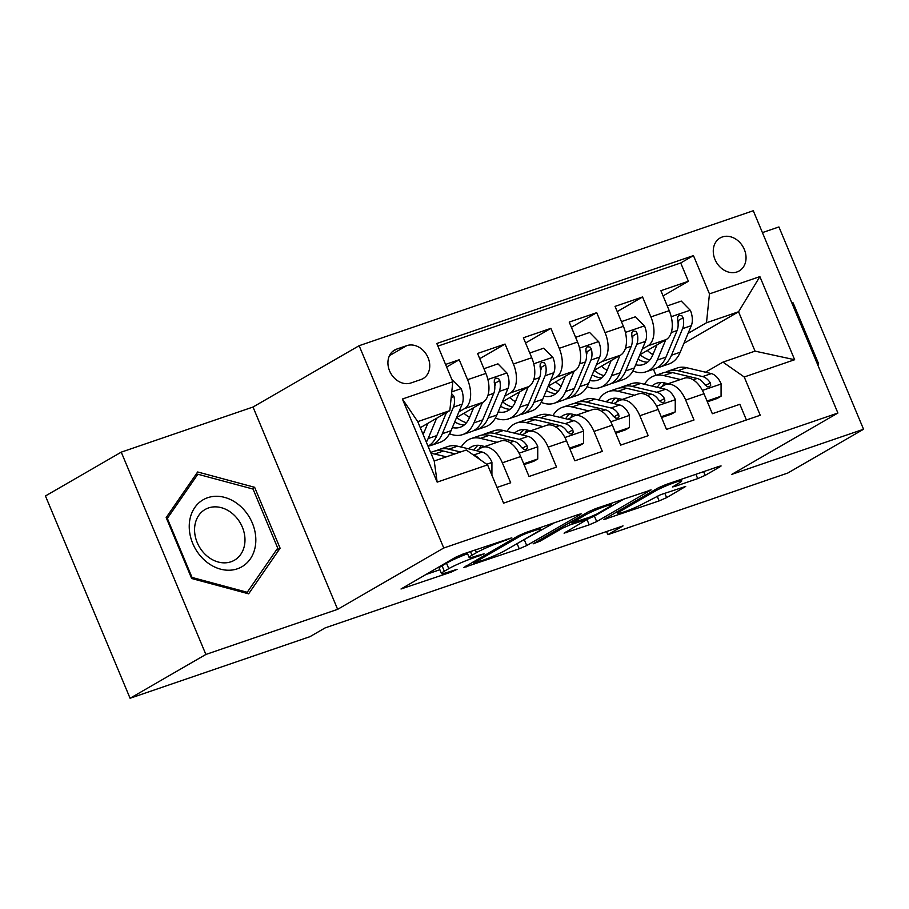 <?xml version="1.0" encoding="UTF-8"?>
<svg xmlns="http://www.w3.org/2000/svg" width="909" height="909" viewBox="0 0 909 909"><rect width="100%" height="100%" fill="white"/><g stroke="black" fill="none" stroke-linecap="round" stroke-linejoin="round"><path stroke-width="1.36" d="M511.801 537.821L462.942 554.07L455.466 557.331L401.005 588.998L451.216 572.102L457.068 569.318L449.194 571.806A18.691 1.727 157.3 0 1 441.467 573.522A18.691 1.727 157.3 0 1 444.319 571.238L448.785 568.659A18.691 1.727 157.3 0 1 472.703 558.217L484.122 553.82L476.873 555.808A18.691 1.727 157.3 0 1 469.146 557.524A18.691 1.727 157.3 0 1 471.998 555.24L476.464 552.661A18.691 1.727 157.3 0 1 500.382 542.23L511.801 537.821M722.337 236.965A19.044 15.396 60 0 0 720.121 237.965A19.044 15.396 60 0 0 715.61 260.838A19.044 15.396 60 0 0 736.972 271.95A19.044 15.396 60 0 0 739.187 270.95A19.044 15.396 60 0 0 743.698 248.077A19.044 15.396 60 0 0 722.337 236.965M697.703 478.623L705.179 475.362L720.212 466.669L721.098 465.953L718.689 466.487L665.604 484.667L658.127 487.928L603.667 519.607L659.161 500.893L666.638 497.632L685.681 486.429L660.548 494.735L644.072 503.2A15.623 1.443 157.3 0 1 628.153 510.438A15.623 1.443 157.3 0 1 617.62 513.358A15.623 1.443 157.3 0 1 620.006 511.449L655.275 491.065A15.623 1.443 157.3 0 1 671.194 483.827A15.623 1.443 157.3 0 1 681.727 480.906A15.623 1.443 157.3 0 1 679.341 482.815L672.569 486.929L674.989 486.395L697.703 478.623L695.896 474.293M731.79 474.373L863.55 429.253L787.751 473.055L607.86 534.662L623.029 525.891L325.127 627.903L309.958 636.664L130.078 698.26L205.877 654.457L337.637 609.337L443.762 548.002L837.905 413.038L731.79 474.373M580.306 514.585L581.192 513.869L578.783 514.403L525.697 532.572L518.221 535.833L463.76 567.511L519.255 548.797L526.731 545.536L580.306 514.585L580.056 513.994M595.645 508.62L651.151 489.917L596.69 521.584L589.214 524.845L564.08 533.163L587.589 519.175L570.102 524.868L562.626 528.129L540.014 541.207L533.083 543.855L588.18 511.881L595.645 508.62M663.07 295.914L688.386 281.279L660.888 290.698L669.229 310.651L650.901 316.923A23.804 13.84 71.1 0 1 647.924 345.806L642.254 349.09M617.234 311.605L642.549 296.97L615.052 306.39L623.404 326.342L605.064 332.626A23.804 13.84 71.1 0 1 602.088 361.498L596.418 364.782M571.409 327.297L596.724 312.662L569.227 322.081L577.567 342.034L559.24 348.317A23.804 13.84 71.1 0 1 556.263 377.19L550.593 380.473M525.572 342.988L550.888 328.354L523.391 337.773L531.742 357.737L513.403 364.009A23.804 13.84 71.1 0 1 510.426 392.893L504.756 396.165M479.736 358.68L505.063 344.057L477.555 353.465L485.906 373.429A23.804 13.84 71.1 0 1 482.929 402.301L456.545 417.549M497.018 487.451L510.688 482.77L502.336 462.806A23.804 13.84 71.1 0 0 482.497 447.296A23.804 13.84 71.1 0 0 481.066 447.955L476.35 450.671M482.497 447.296L500.836 441.013A23.804 13.84 71.1 0 1 520.675 456.534L529.027 476.486L556.524 467.078L548.172 447.114A23.804 13.84 71.1 0 0 528.334 431.605A23.804 13.84 71.1 0 0 526.89 432.252L522.186 434.979M528.334 431.605L546.661 425.321A23.804 13.84 -108.9 0 1 566.5 440.842L574.852 460.795L602.349 451.387L593.997 431.423A23.804 13.84 71.1 0 0 574.158 415.913A23.804 13.84 71.1 0 0 572.727 416.561L568.011 419.288M574.158 415.913L592.498 409.629A23.804 13.84 -108.9 0 1 612.336 425.151L620.688 445.103L648.185 435.684L639.834 415.731A23.804 13.84 71.1 0 0 619.995 400.21A23.804 13.84 71.1 0 0 618.552 400.869L613.848 403.596M619.995 400.21L638.323 393.938A23.804 13.84 -108.9 0 1 658.161 409.448L666.513 429.412L694.01 419.992L685.67 400.04A23.804 13.84 71.1 0 0 665.82 384.518A23.804 13.84 71.1 0 0 664.388 385.177L659.673 387.893M607.587 369.122L606.28 369.872M669.229 310.651A23.804 13.84 -108.9 0 1 666.252 339.534L639.868 354.783M561.751 384.814L560.455 385.564M623.404 326.342A23.804 13.84 -108.9 0 1 620.427 355.226L594.043 370.474M515.926 400.505L514.619 401.255M577.567 342.034A23.804 13.84 -108.9 0 1 574.59 370.917L548.207 386.166M470.089 416.197L468.794 416.947M531.742 357.737A23.804 13.84 -108.9 0 1 528.754 386.609L502.382 401.858M410.891 382.984L420.969 379.542A18.453 14.919 60 0 0 423.105 378.564A18.453 14.919 60 0 0 427.48 356.408A18.453 14.919 60 0 0 406.789 345.636L396.71 349.09A18.453 14.919 60 0 0 394.563 350.067A18.453 14.919 60 0 0 390.188 372.224A18.453 14.919 60 0 0 410.891 382.984M443.762 548.002L359.135 345.704L753.277 210.74L837.905 413.038M688.386 281.279L680.716 262.962L693.453 255.599L436.797 343.488L452.807 381.757L449.83 410.641L420.299 427.707M693.453 255.599L709.463 293.88L759.879 276.609L794.648 359.725L744.232 376.985L760.242 415.254L503.586 503.143L487.576 464.863L437.161 482.134L402.403 399.017L452.807 381.757M446.649 367.02L459.227 359.748L467.578 379.701A23.804 13.84 71.1 0 1 464.601 408.584L458.931 411.857M424.253 431.9L422.958 432.65M746.414 419.992L739.846 404.3L712.349 413.72L703.998 393.756A23.804 13.84 -108.9 0 0 684.159 378.246L665.82 384.518M505.063 344.057L513.403 364.009M550.888 328.354L559.24 348.317M596.724 312.662L605.064 332.626M642.549 296.97L650.901 316.923M680.716 262.962L437.899 346.113M459.227 359.748L445.558 364.429M683.909 343.352L738.562 311.764L706.486 322.752L688.079 333.387M653.412 353.431L652.117 354.18M449.83 410.641L417.754 421.628L434.218 460.988L466.294 450.012L487.576 464.863M337.637 609.337L253.009 407.027L121.249 452.148L205.877 654.457M121.249 452.148L45.45 495.962L130.078 698.26M863.55 429.253L778.922 226.943L762.424 232.602M253.009 407.027L359.135 345.704M606.553 531.538L607.86 534.662M705.509 372.201L722.95 362.123L755.038 351.135L738.562 311.764L759.879 276.609M655.946 375.281L653.435 369.27M744.232 376.985L722.95 362.123M706.486 322.752L709.463 293.88M417.754 421.628L402.403 399.017M434.218 460.988L437.161 482.134M794.648 359.725L755.038 351.135M248.634 593.827L280.108 548.218L254.622 487.292L197.662 471.976L166.177 517.585L191.663 578.51L248.634 593.827M817.816 364.998L818.623 363.816L793.137 302.89L791.671 302.492M252.032 488.792L254.622 487.292M276.018 550.593L280.108 548.218M792.091 303.504L793.137 302.89M817.577 364.429L818.623 363.816M467.578 553.763A18.691 1.727 157.3 0 0 446.501 563.182L448.785 568.659M441.467 573.522L439.183 568.057A18.691 1.727 157.3 0 1 442.035 565.762L446.501 563.182M425.457 574.67L439.888 569.727M518.778 542.662L554.445 522.732M526.481 533.288L521.243 535.571L474.225 562.751L481.815 560.637A18.691 1.727 157.3 0 0 505.734 550.206L537.878 531.629A18.691 1.727 157.3 0 0 540.73 529.345A18.691 1.727 157.3 0 0 533.004 531.061L526.481 533.288L526.118 532.435M624.403 498.78L594.395 516.119L596.69 521.584M587.578 519.153L594.395 516.119M609.235 506.858A15.623 1.443 157.3 0 0 611.621 504.949A15.623 1.443 157.3 0 0 601.099 507.87A15.623 1.443 157.3 0 0 585.169 515.108L571.852 522.993L589.339 517.301L596.815 514.039L609.235 506.858M427.832 423.355L423.696 433.229A37.792 21.964 71.1 0 1 423.128 434.491M436.604 418.288L428.128 438.558A45.53 26.463 71.1 0 1 426.332 442.138M451.921 379.621L461.272 388.916A15.771 9.17 71.1 0 1 462.158 404.141L451.046 430.707A45.53 26.463 71.1 0 1 439.74 442.444L431.036 445.421A45.53 26.463 -108.9 0 0 442.331 433.695L453.443 407.13A15.771 9.17 -108.9 0 0 453.909 396.21L451.591 393.631M423.753 433.116A37.792 21.964 71.1 0 1 422.14 432.116M446.444 412.595L436.831 435.581A45.53 26.463 71.1 0 1 428.025 446.194M428.196 446.103A45.53 26.463 -108.9 0 0 431.036 445.421M491.917 474.68L491.928 462.181A15.771 9.17 -108.9 0 0 482.202 452.068L457.511 446.183A45.53 26.463 -108.9 0 0 447.978 446.501L439.274 449.478A45.53 26.463 -108.9 0 0 436.615 450.682M446.364 456.829L434.604 454.034A45.53 26.463 -108.9 0 0 431.093 453.523M460.568 451.966L448.807 449.171A45.53 26.463 -108.9 0 0 439.274 449.478M430.639 452.432L433.775 451.364A45.53 26.463 71.1 0 1 443.308 451.046L455.068 453.852M479.725 459.386A15.771 9.17 -108.9 0 0 473.532 455.057L482.202 452.068M207.672 497.712A38.689 31.281 60 0 0 192.742 543.457A38.689 31.281 60 0 0 237.408 568.795A38.689 31.281 60 0 0 252.327 523.05A38.689 31.281 60 0 0 207.672 497.712M208.513 507.938A29.293 23.691 60 0 0 205.116 509.483A29.293 23.691 60 0 0 198.173 544.673A29.293 23.691 60 0 0 231.034 561.762A29.293 23.691 60 0 0 234.431 560.217A29.293 23.691 60 0 0 241.374 525.027A29.293 23.691 60 0 0 208.513 507.938M277.734 548.093L247.225 592.282L192.026 577.442L167.336 518.414L197.844 474.225L253.043 489.065L277.734 548.093M245.85 593.077L247.225 592.282M191.367 577.829L192.026 577.442M166.677 518.789L167.336 518.414M194.958 475.896L197.844 474.225M473.657 407.664L469.533 417.538A37.792 21.964 71.1 0 1 460.147 427.275A37.792 21.964 71.1 0 1 452.364 427.56M482.44 402.585L473.953 422.867A45.53 26.463 71.1 0 1 462.658 434.593A45.53 26.463 71.1 0 1 449.569 433.741M483.94 368.713L497.95 363.85L507.108 373.224A15.771 9.17 71.1 0 1 507.983 388.45L496.871 415.015A45.53 26.463 71.1 0 1 485.576 426.741L476.861 429.73A45.53 26.463 -108.9 0 0 488.167 418.004L499.28 391.427A15.771 9.17 -108.9 0 0 499.745 380.519L498.552 378.519L495.689 378.099L494.382 379.61L494.246 382.405A15.771 9.17 71.1 0 1 493.78 393.313L482.668 419.878A45.53 26.463 71.1 0 1 471.362 431.616L462.658 434.593M469.578 417.424A37.792 21.964 71.1 0 1 463.976 413.254M484.202 368.565L484.202 369.349M474.032 430.411A45.53 26.463 -108.9 0 0 476.861 429.73M454.727 421.901A37.792 21.964 -108.9 0 0 464.238 424.992M466.522 422.685A37.792 21.964 71.1 0 1 456.682 417.47M499.745 380.519L495.382 383.041A8.033 4.67 71.1 0 1 494.848 386.109L494.78 386.268M519.493 391.972L515.358 401.846A37.792 21.964 71.1 0 1 505.983 411.584A37.792 21.964 71.1 0 1 498.189 411.868M528.265 386.893L519.789 407.175A45.53 26.463 71.1 0 1 508.495 418.901A45.53 26.463 71.1 0 1 495.394 418.049M529.765 353.022L543.787 348.158L552.933 357.521A15.771 9.17 71.1 0 1 553.82 372.758L542.707 399.324A45.53 26.463 71.1 0 1 531.401 411.05L522.698 414.038A45.53 26.463 -108.9 0 0 533.992 402.301L545.105 375.735A15.771 9.17 -108.9 0 0 545.57 364.827L544.389 362.827L541.525 362.396L540.207 363.918L540.071 366.713A15.771 9.17 71.1 0 1 539.605 377.621L528.493 404.187A45.53 26.463 71.1 0 1 517.198 415.913L508.495 418.901M515.414 401.721A37.792 21.964 71.1 0 1 509.813 397.563M530.038 352.862L530.038 353.658M519.857 414.72A45.53 26.463 -108.9 0 0 522.698 414.038M500.552 406.209A37.792 21.964 -108.9 0 0 510.063 409.289M512.346 406.993A37.792 21.964 71.1 0 1 502.518 401.778M545.57 364.827L541.207 367.35A8.033 4.67 71.1 0 1 540.685 370.406L540.616 370.565M565.318 376.269L561.194 386.155A37.792 21.964 71.1 0 1 551.808 395.881A37.792 21.964 71.1 0 1 544.025 396.176M574.102 371.202L565.614 391.472A45.53 26.463 71.1 0 1 554.32 403.21A45.53 26.463 71.1 0 1 541.23 402.346M575.602 337.33L589.611 332.467L598.77 341.829A15.771 9.17 71.1 0 1 599.645 357.067L588.532 383.632A45.53 26.463 71.1 0 1 577.238 395.358L568.523 398.335A45.53 26.463 -108.9 0 0 579.828 386.609L590.941 360.044A15.771 9.17 -108.9 0 0 591.407 349.136L590.214 347.136L587.35 346.704L586.044 348.227L585.907 351.01A15.771 9.17 71.1 0 1 585.441 361.93L574.329 388.495A45.53 26.463 71.1 0 1 563.023 400.221L554.32 403.21M561.239 386.03A37.792 21.964 71.1 0 1 555.638 381.871M575.863 337.171L575.863 337.955M565.693 399.017A45.53 26.463 -108.9 0 0 568.523 398.335M546.389 390.518A37.792 21.964 -108.9 0 0 555.899 393.597M558.183 391.302A37.792 21.964 71.1 0 1 548.343 386.086M591.407 349.136L587.044 351.658A8.033 4.67 71.1 0 1 586.51 354.715L586.441 354.874M611.155 360.578L607.019 370.452A37.792 21.964 71.1 0 1 597.645 380.189A37.792 21.964 71.1 0 1 589.85 380.485M619.927 355.51L611.45 375.781A45.53 26.463 71.1 0 1 600.156 387.507A45.53 26.463 71.1 0 1 587.055 386.655M621.426 321.638L635.448 316.775L644.606 326.138A15.771 9.17 71.1 0 1 645.481 341.364L634.368 367.94A45.53 26.463 71.1 0 1 623.063 379.667L614.359 382.644A45.53 26.463 -108.9 0 0 625.653 370.917L636.766 344.352A15.771 9.17 -108.9 0 0 637.232 333.433L636.05 331.444L633.187 331.012L631.869 332.524L631.732 335.319A15.771 9.17 71.1 0 1 631.266 346.238L620.154 372.804A45.53 26.463 71.1 0 1 608.86 384.53L600.156 387.507M607.076 370.338A37.792 21.964 71.1 0 1 601.474 366.179M621.699 321.479L621.699 322.263M611.518 383.325A45.53 26.463 -108.9 0 0 614.359 382.644M592.214 374.826A37.792 21.964 -108.9 0 0 601.724 377.905M604.008 375.599A37.792 21.964 71.1 0 1 594.179 370.395M637.232 333.433L632.869 335.955A8.033 4.67 71.1 0 1 632.346 339.023L632.278 339.182M523.425 463.113L524.004 463.704L537.753 458.988L537.753 446.489A15.771 9.17 -108.9 0 0 528.027 436.377L503.347 430.491A45.53 26.463 -108.9 0 0 493.814 430.809L485.099 433.786A45.53 26.463 -108.9 0 0 482.44 434.991M497.075 442.308L480.429 438.343A45.53 26.463 -108.9 0 0 470.896 438.649A45.53 26.463 -108.9 0 0 461.238 447.069M484.747 446.524L481.316 445.717A37.792 21.964 -108.9 0 0 473.396 445.967A37.792 21.964 -108.9 0 0 468.646 448.841M524.05 464.613L533.81 461.272L537.753 458.988M470.896 438.649L479.6 435.672A45.53 26.463 71.1 0 1 489.133 435.354L513.824 441.24A15.771 9.17 71.1 0 1 521.459 447.467L524.232 449.614L526.22 449.489L527.413 448.035L526.959 445.58A15.771 9.17 -108.9 0 0 519.323 439.354L494.632 433.468A45.53 26.463 -108.9 0 0 485.099 433.786M479.02 449.126A37.792 21.964 71.1 0 1 481.247 445.694M478.032 445.274A37.792 21.964 -108.9 0 0 474.009 450.114M521.221 447.114A8.033 4.67 71.1 0 1 522.595 448.103L526.959 445.58M569.25 447.421L569.829 448.001L583.578 443.297L583.589 430.798A15.771 9.17 -108.9 0 0 573.863 420.674L549.172 414.799A45.53 26.463 -108.9 0 0 539.639 415.106L530.936 418.095A45.53 26.463 -108.9 0 0 528.277 419.299M542.912 426.605L526.266 422.64A45.53 26.463 -108.9 0 0 516.721 422.958A45.53 26.463 -108.9 0 0 507.063 431.377M530.572 430.832L527.152 430.014A37.792 21.964 -108.9 0 0 519.232 430.275A37.792 21.964 -108.9 0 0 514.483 433.138M569.886 448.921L579.635 445.58L583.578 443.297M516.721 422.958L525.436 419.981A45.53 26.463 71.1 0 1 534.969 419.663L559.649 425.548A15.771 9.17 71.1 0 1 567.296 431.775L570.057 433.923L572.045 433.798L573.238 432.343L572.795 429.889A15.771 9.17 -108.9 0 0 565.148 423.662L540.469 417.776A45.53 26.463 -108.9 0 0 530.936 418.095M524.857 433.434A37.792 21.964 71.1 0 1 527.072 430.002M523.857 429.582A37.792 21.964 -108.9 0 0 519.846 434.422M567.057 431.423A8.033 4.67 71.1 0 1 568.432 432.411L572.795 429.889M615.086 431.718L615.666 432.309L629.414 427.605L629.414 415.095A15.771 9.17 -108.9 0 0 619.688 404.982L595.009 399.108A45.53 26.463 -108.9 0 0 585.476 399.415L576.76 402.403A45.53 26.463 -108.9 0 0 574.102 403.596M588.737 410.913L572.091 406.948A45.53 26.463 -108.9 0 0 562.557 407.266A45.53 26.463 -108.9 0 0 552.899 415.686M576.408 415.14L572.977 414.322A37.792 21.964 -108.9 0 0 565.068 414.584A37.792 21.964 -108.9 0 0 560.308 417.447M615.711 433.218L625.472 429.877L629.414 427.605M562.557 407.266L571.261 404.278A45.53 26.463 71.1 0 1 580.794 403.971L605.485 409.845A15.771 9.17 71.1 0 1 613.12 416.083L615.893 418.231L617.881 418.095L619.074 416.652L618.62 414.197A15.771 9.17 -108.9 0 0 610.984 407.971L586.305 402.085A45.53 26.463 -108.9 0 0 576.76 402.403M570.682 417.742A37.792 21.964 71.1 0 1 572.909 414.311M569.693 413.89A37.792 21.964 -108.9 0 0 565.671 418.731M612.882 415.731A8.033 4.67 71.1 0 1 614.257 416.72L618.62 414.197M660.911 416.027L661.491 416.617L675.239 411.913L675.251 399.403A15.771 9.17 -108.9 0 0 665.524 389.291L640.834 383.405A45.53 26.463 -108.9 0 0 631.301 383.723L622.597 386.7A45.53 26.463 -108.9 0 0 619.938 387.904M634.573 395.222L617.927 391.256A45.53 26.463 -108.9 0 0 608.382 391.574A45.53 26.463 -108.9 0 0 598.724 399.994M622.233 399.449L618.813 398.631A37.792 21.964 -108.9 0 0 610.893 398.892A37.792 21.964 -108.9 0 0 606.144 401.755M661.547 417.526L671.296 414.186L675.239 411.913M608.382 391.574L617.097 388.586A45.53 26.463 71.1 0 1 626.631 388.279L651.321 394.154A15.771 9.17 71.1 0 1 658.957 400.38L661.718 402.528L663.706 402.403L664.899 400.949L664.456 398.506A15.771 9.17 -108.9 0 0 656.821 392.268L632.13 386.393A45.53 26.463 -108.9 0 0 622.597 386.7M616.518 402.051A37.792 21.964 71.1 0 1 618.734 398.608M615.518 398.199A37.792 21.964 -108.9 0 0 611.507 403.039M658.718 400.04A8.033 4.67 71.1 0 1 660.093 401.028L664.456 398.506M656.98 344.886L652.855 354.76A37.792 21.964 71.1 0 1 643.47 364.498A37.792 21.964 71.1 0 1 635.686 364.782M665.763 339.818L657.287 360.089A45.53 26.463 71.1 0 1 645.981 371.815A45.53 26.463 71.1 0 1 632.891 370.963M667.263 305.935L681.273 301.084L690.431 310.446A15.771 9.17 71.1 0 1 691.306 325.672L680.193 352.238A45.53 26.463 71.1 0 1 668.899 363.975L660.195 366.952A45.53 26.463 -108.9 0 0 671.49 355.226L682.602 328.66A15.771 9.17 -108.9 0 0 683.068 317.741L681.875 315.741L679.012 315.321L677.705 316.832L677.569 319.627A15.771 9.17 71.1 0 1 677.103 330.535L665.99 357.112A45.53 26.463 71.1 0 1 654.685 368.838L645.981 371.815M652.901 354.646A37.792 21.964 71.1 0 1 647.299 350.488M667.524 305.788L667.524 306.572M657.355 367.634A45.53 26.463 -108.9 0 0 660.195 366.952M638.05 359.123A37.792 21.964 -108.9 0 0 647.56 362.214M649.844 359.907A37.792 21.964 71.1 0 1 640.004 354.703M683.068 317.741L678.705 320.263A8.033 4.67 71.1 0 1 678.171 323.331L678.103 323.49M706.747 400.335L707.327 400.926L721.076 396.21L721.076 383.712A15.771 9.17 -108.9 0 0 711.349 373.599L686.67 367.713A45.53 26.463 -108.9 0 0 677.137 368.031L668.422 371.008A45.53 26.463 -108.9 0 0 665.763 372.213M680.398 379.53L663.752 375.565A45.53 26.463 -108.9 0 0 654.219 375.872A45.53 26.463 -108.9 0 0 644.561 384.291M668.07 383.757L664.638 382.939A37.792 21.964 -108.9 0 0 656.73 383.2A37.792 21.964 -108.9 0 0 651.969 386.064M707.372 401.835L717.133 398.494L721.076 396.21M654.219 375.872L662.922 372.895A45.53 26.463 71.1 0 1 672.467 372.576L697.146 378.462A15.771 9.17 71.1 0 1 704.782 384.689L707.554 386.836L709.543 386.711L710.736 385.257L710.281 382.814A15.771 9.17 -108.9 0 0 702.646 376.576L677.966 370.702A45.53 26.463 -108.9 0 0 668.422 371.008M662.354 386.359A37.792 21.964 71.1 0 1 664.57 382.916M661.354 382.496A37.792 21.964 -108.9 0 0 657.332 387.336M704.543 384.337A8.033 4.67 71.1 0 1 705.918 385.325L710.281 382.814M666.252 339.534L647.924 345.806M620.427 355.226L602.088 361.498M574.59 370.917L556.263 377.19M528.754 386.609L510.426 392.893M482.929 402.301L464.601 408.584M520.675 456.534L502.336 462.806M703.998 393.756L685.67 400.04M658.161 409.448L639.834 415.731M612.336 425.151L593.997 431.423M566.5 440.842L548.172 447.114M485.906 373.429L467.578 379.701M392.654 351.431L396.71 349.09M389.484 355.635L406.789 345.636M500.03 541.366L500.382 542.23M475.282 549.843L476.464 552.661M470.442 551.502L471.998 555.24M478.532 555.24L478.895 556.103M472.294 557.228L472.703 558.217M442.035 565.762L444.319 571.238M450.853 571.238L451.216 572.102M403.062 587.612L403.414 588.464M506.211 539.253L506.574 540.105M524.448 540.071L526.731 545.536M517.096 543.639L519.255 548.797M465.817 566.125L466.169 566.977M520.812 534.537L521.243 535.571M473.725 561.557L474.225 562.751M532.64 530.197L533.004 531.061M650.015 490.042L650.253 490.621M587.044 519.675L589.214 524.845M566.137 531.776L566.489 532.629M584.817 518.857L585.169 519.709M569.25 522.823L570.102 524.868M562.126 526.936L562.626 528.129M539.514 540.014L540.014 541.207M584.669 513.903L585.169 515.108M572.25 521.084L572.75 522.289M674.626 485.542L674.989 486.395M654.775 489.871L655.275 491.065M619.506 510.244L620.006 511.449M684.545 486.554L684.795 487.144M664.82 493.28L666.638 497.632M657.139 496.053L659.161 500.893M605.724 518.221L606.076 519.073M719.962 466.09L720.212 466.669M703.623 471.646L705.179 475.362M461.045 388.677L451.773 391.859M436.831 435.581L428.128 438.558M451.046 430.707L442.331 433.695M462.158 404.141L453.443 407.13M451.159 397.801L453.909 396.21M486.724 464.272L491.928 462.488M448.807 449.171L457.511 446.183M434.604 454.034L443.308 451.046M506.881 372.985L487.906 379.485M482.668 419.878L473.953 422.867M496.871 415.015L488.167 418.004M493.78 393.313L487.951 395.313M507.983 388.45L499.28 391.427M552.706 357.294L533.731 363.793M528.493 404.187L519.789 407.175M542.707 399.324L533.992 402.301M539.605 377.621L533.788 379.61M553.82 372.758L545.105 375.735M598.542 341.602L579.567 348.102M574.329 388.495L565.614 391.472M588.532 383.632L579.828 386.609M585.441 361.93L579.612 363.918M599.645 357.067L590.941 360.044M644.379 325.899L625.392 332.399M620.154 372.804L611.45 375.781M634.368 367.94L625.653 370.917M631.266 346.238L625.449 348.227M645.481 341.364L636.766 344.352M519.084 453.193L537.753 446.796M494.632 433.468L503.347 430.491M480.429 438.343L489.133 435.354M519.323 439.354L528.027 436.377M509.858 442.592L513.824 441.24M564.921 437.502L583.589 431.105M540.469 417.776L549.172 414.799M526.266 422.64L534.969 419.663M565.148 423.662L573.863 420.674M555.683 426.9L559.649 425.548M610.746 421.799L629.414 415.413M586.305 402.085L595.009 399.108M572.091 406.948L580.794 403.971M610.984 407.971L619.688 404.982M601.519 411.209L605.485 409.845M656.582 406.107L675.251 399.721M632.13 386.393L640.834 383.405M617.927 391.256L626.631 388.279M656.821 392.268L665.524 389.291M647.344 395.517L651.321 394.154M690.204 310.208L671.228 316.707M665.99 357.112L657.287 360.089M680.193 352.238L671.49 355.226M677.103 330.535L671.274 332.535M691.306 325.672L682.602 328.66M702.407 390.416L721.076 384.018M677.966 370.702L686.67 367.713M663.752 375.565L672.467 372.576M702.646 376.576L711.349 373.599M693.181 379.826L697.146 378.462M467.112 552.638L469.146 557.524M473.055 561.944L473.6 563.25M540.026 527.674L540.73 529.345M587.123 518.062L587.589 519.175M610.962 503.381L611.621 504.949M571.284 521.641L571.852 522.993M681.08 479.373L681.727 480.906M616.95 511.733L617.62 513.358"/></g></svg>
